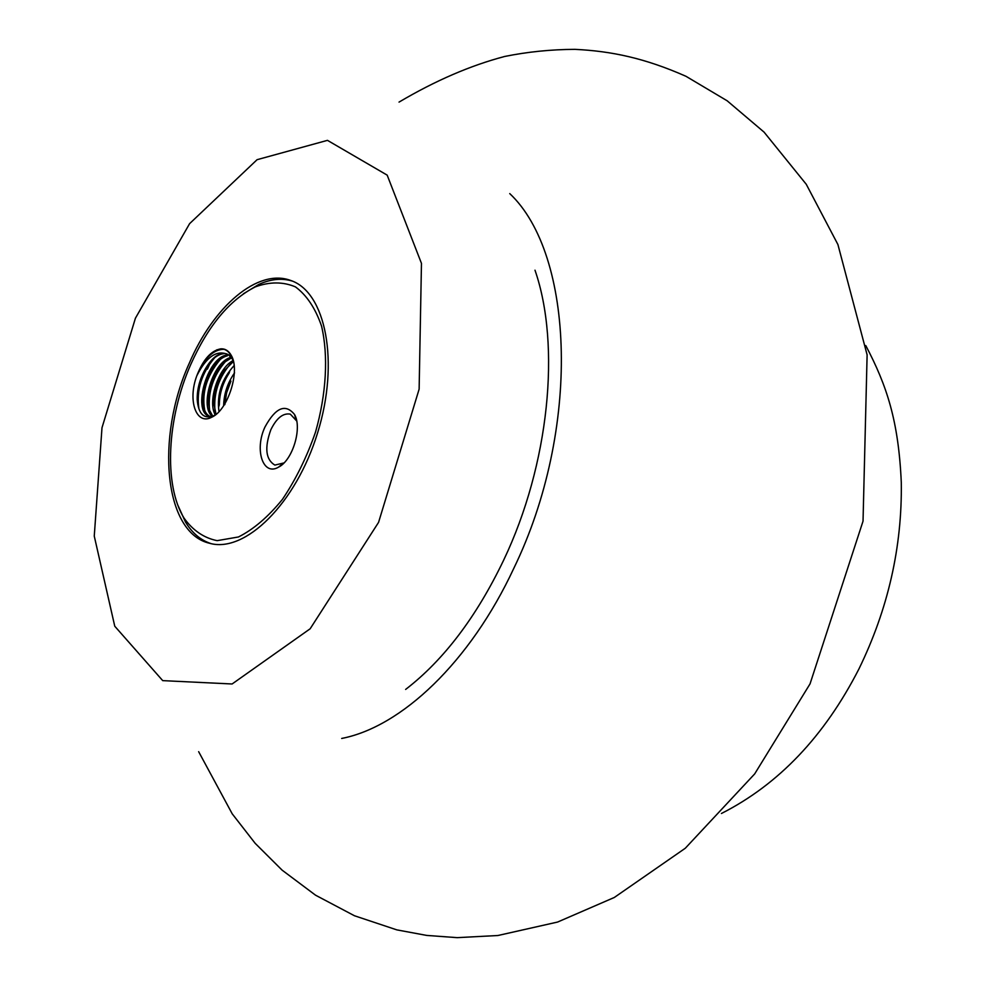 <?xml version="1.0" encoding="UTF-8"?>
<svg xmlns="http://www.w3.org/2000/svg" width="987" height="987" viewBox="0 0 987 987"><rect width="100%" height="100%" fill="white"/><g stroke="black" fill="none" stroke-linecap="round" stroke-linejoin="round"><path stroke-width="1.48" d="M189.22 363.364C155.502 437.71 163.965 532.918 209.577 543.269C245.023 553.547 296.014 503.592 317.654 432.688C339.713 361.933 325.735 291.918 290.647 280.444C257.854 268.069 213.402 306.377 189.22 363.364M198.399 392.974L197.19 396.873L198.399 392.974M216.918 349.743L216.387 350.693L216.918 349.743M211.07 361.094L207.381 369.138L211.07 361.094M220.903 348.818C225.258 348.633 228.7 350.817 231.242 355.369C240.532 370.458 228.12 410.061 211.897 417.131C196.302 425.878 187.444 400.623 196.795 375.825C203.125 359.49 211.169 350.496 220.903 348.818C225.307 348.892 228.774 351.286 231.303 355.986L233.759 362.982M190.701 364.61C166.963 418.303 163.472 484.851 184.051 518.138C192.971 530.512 204.013 538.014 217.165 540.654L238.472 536.965C253.548 529.377 268.193 516.867 282.405 499.41C295.767 479.559 306.821 457.104 315.532 432.047C326.413 393.764 328.474 355.727 321.565 326.142C315.433 308.302 306.723 295.212 295.446 286.884C283.096 281.653 269.747 281.64 255.411 286.835C229.626 299.875 208.06 325.796 190.701 364.61M264.985 426.989C275.62 407.508 285.465 403.35 294.533 414.515C302.441 427.926 292.621 460.337 278.593 467.11C262.998 476.585 254.214 449.665 264.985 426.989M243.407 293.781L258.754 284.453C270.561 279.05 281.714 277.915 292.189 281.036M211.169 543.652C200.756 540.321 192.194 533.103 185.47 521.987L178.055 505.64M296.692 420.98L290.301 414.133C283.035 412.862 276.533 418.093 270.796 429.838C264.38 447.827 265.725 459.584 274.855 465.087L283.985 462.928M234.561 372.864C227.541 382.907 223.901 393.862 223.642 405.719M234.19 365.511C221.754 379.07 216.684 394.455 218.978 411.628M233.142 360.576C217.979 368.04 207.406 402.227 215.326 414.947M231.316 357.282C213.463 360.773 199.596 405.114 211.662 415.872M229.626 355.11C208.528 352.014 190.861 412.332 209.725 416.489L210.823 416.822C205.938 414.959 203.26 409.568 202.816 400.636C202.779 388.755 206.271 377.54 213.291 366.979C217.732 360.798 222.42 357.06 227.38 355.789M232.784 359.428L228.515 354.777L226.467 353.79C219.237 352.236 212.242 357.208 205.481 368.719L207.973 364.931C212.921 358.145 218.078 354.419 223.457 353.728M212.785 416.169L209.614 410.358L208.343 402.017C208.368 390.383 211.786 379.403 218.583 369.039L224.703 362.093L231.242 358.071M216.03 414.343L213.846 403.375C213.932 392.012 217.263 381.253 223.864 371.1L233.401 361.489M219.336 404.732C219.472 393.628 222.729 383.104 229.12 373.16L229.7 371.408C222.63 382.425 219.003 394.134 218.818 406.508L219.336 404.732M224.826 404.67L226.591 392.851L230.946 381.093M224.086 349.287C213.328 349.349 204.235 358.195 196.795 375.825C206.591 356.356 217.177 349.336 228.515 354.777M205.481 368.719C199.806 378.786 197.042 389.088 197.19 399.612C198.436 414.046 203.927 419.438 213.648 415.774L216.387 414.096M202.335 402.536C202.298 389.285 206.184 376.812 213.969 365.116L213.291 366.991M208.343 402.005L207.825 403.893C207.887 390.914 211.687 378.687 219.25 367.213L218.583 369.052M213.34 405.188C213.451 392.518 217.165 380.563 224.481 369.323L223.864 371.112M231.168 363.068C218.62 377.453 213.254 393.702 215.067 411.826M225.727 361.242C213.143 375.726 207.751 392.061 209.577 410.247M220.274 359.428C205.901 376.812 200.953 394.837 205.407 413.504M214.833 357.565C201.533 373.111 196.228 390.186 198.918 408.766M135.429 318.196L101.994 427.741L94.258 536.101L114.763 626.227L162.719 680.635L232.105 683.979L310.152 628.781L378.564 522.37L419.13 389.162L421.461 263.356L387.175 175.131L327.462 140.351L257.089 159.684L189.603 223.654L135.429 318.196M341.687 738.449C401.314 726.938 470.096 662.228 513.845 568.253C581.022 429.913 574.52 254.523 509.748 193.6M405.632 689.432C443.731 660.044 476.413 616.949 503.654 560.16C549.253 464.507 561.011 345.327 534.991 270.191M721.435 813.485C778.62 784.455 824.416 736.327 858.85 669.112C888.066 609.226 902.217 547.032 901.291 482.557C898.552 420.61 886.745 385.436 865.772 345.561M295.94 419.302L294.533 414.515M282.418 463.902L278.593 467.11M184.051 518.138L185.47 521.987M255.411 286.835L258.754 284.453M213.648 415.774L211.897 417.131M202.31 402.56L202.816 400.623M213.328 405.213L213.846 403.375M399.032 102.105C435.205 80.712 470.441 65.487 504.715 56.456C527.589 51.83 550.98 49.461 574.903 49.35C611.372 51.114 644.819 58.11 685.953 76.283L727.172 100.797L764.049 132.11L806.268 184.298L837.914 244.529L867.117 354.864L863.033 521.148L810.043 683.868L754.673 773.919L685.299 848.24L614.296 897.479L557.581 922.055L497.892 935.516L457.191 937.65L426.692 935.417L396.774 929.865L354.456 915.751L315.556 895.197L282.134 870.164L255.177 843.33L232.229 813.843L198.646 751.675"/></g></svg>
